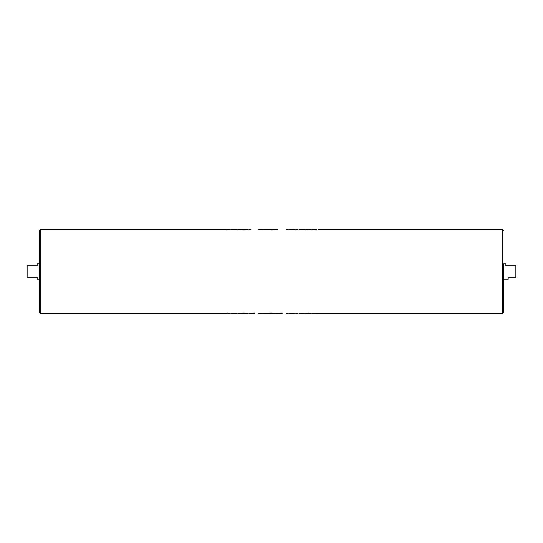 <?xml version="1.0" encoding="UTF-8"?>
<svg xmlns="http://www.w3.org/2000/svg" width="543" height="543" viewBox="0 0 543 543"><rect width="100%" height="100%" fill="white"/><g stroke="black" fill="none" stroke-linecap="round" stroke-linejoin="round"><path stroke-width="0.81" d="M40.297 313.257L39.524 312.483L39.524 230.517L40.297 229.743L40.297 313.257L226.594 313.257M503.476 263.769L503.476 312.483L503.476 279.231L508.119 279.231L508.119 277.297L515.85 277.297L515.85 265.703L505.798 265.703L505.798 263.769L503.476 263.769M39.524 279.231L37.202 279.231L37.202 277.297L27.15 277.297L27.15 265.703L37.202 265.703L37.202 263.769L39.524 263.769M226.594 229.927L227.632 229.703L226.594 229.927M236.7 229.703L237.746 229.927L236.578 229.743M236.7 229.743L231.352 229.703M247.71 229.703L244.248 229.703L247.71 229.811M244.248 229.703L239.823 229.703L244.248 229.94M258.563 229.743L262.432 229.743M250.981 229.75L248.748 229.743M262.432 229.703L259.9 229.743M271.452 229.94L275.369 229.703L267.19 229.743L271.452 229.703M277.595 229.743L275.369 229.703M294.7 229.703L295.738 229.927L294.577 229.743M294.7 229.743L289.344 229.703M304.514 229.703L305.553 229.927L304.392 229.743M304.514 229.743L299.159 229.703M307.786 229.927L308.824 229.703L307.786 229.927M316.698 229.927L312.395 229.743M311.349 229.927L312.395 229.703L311.349 229.927M312.395 313.297L318.191 313.297L312.395 313.257M308.824 313.073L307.786 313.297L308.824 313.073M299.159 313.297L304.514 313.297M299.322 313.297L304.514 313.257M289.344 313.297L294.7 313.297M289.507 313.297L294.7 313.257M282.258 313.06L277.595 313.257L282.258 313.297M263.47 313.257L277.609 313.257M265.995 313.257L259.9 313.257M254.776 313.06L250.981 313.25L254.776 313.297M244.248 313.06L239.823 313.297L247.71 313.189M247.71 313.297L244.248 313.297M231.352 313.297L236.7 313.297M231.508 313.297L236.7 313.257M227.632 313.073L226.594 313.297L227.632 313.073M236.578 229.703L234.393 229.743M234.393 229.703L231.508 229.703M265.995 229.743L263.47 229.703M263.47 313.297L262.432 313.297M271.452 313.06L267.19 313.257M275.369 313.297L271.452 313.297M294.577 229.703L292.385 229.743M292.385 229.703L289.507 229.703M304.392 229.703L302.2 229.743M302.2 229.703L299.322 229.703M309.272 313.257L307.338 313.257M309.272 229.743L307.338 229.743M316.698 229.703L312.395 229.703M318.191 313.257L502.703 313.257L502.703 229.743L503.476 230.517M40.297 229.743L226.594 229.743M227.632 229.743L230.307 229.743M237.746 229.743L239.843 229.743M263.47 229.743L267.204 229.743M286.222 229.743L288.306 229.743M295.738 229.743L298.121 229.743M305.553 229.743L307.786 229.743M308.824 229.743L311.349 229.743M318.191 229.743L502.703 229.743M227.632 313.257L230.307 313.257M237.746 313.257L239.843 313.257M248.748 313.257L250.988 313.257M258.556 313.257L262.432 313.257M286.222 313.257L288.306 313.257M295.738 313.257L298.121 313.257M305.553 313.257L307.786 313.257M308.824 313.257L311.349 313.257M502.703 313.257L503.476 312.483"/></g></svg>
